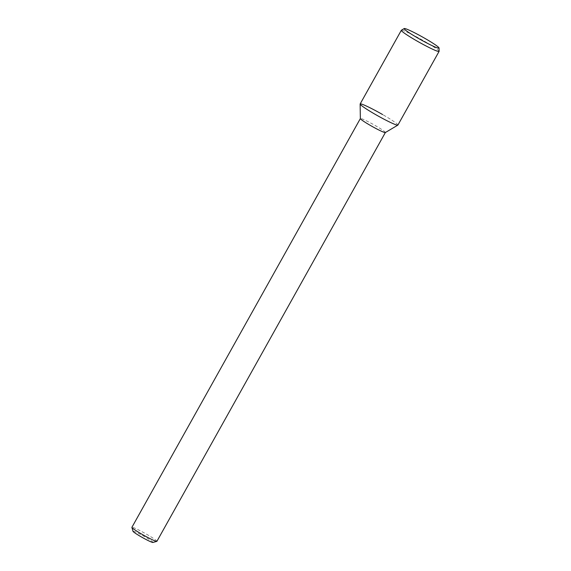 <?xml version="1.0" encoding="UTF-8"?>
<svg xmlns="http://www.w3.org/2000/svg" width="571" height="571" viewBox="0 0 571 571"><rect width="100%" height="100%" fill="white"/><g stroke="black" fill="none" stroke-linecap="round" stroke-linejoin="round"><path stroke-width="0.43" stroke-dasharray="2.85 2.14" d="M152.949 542.45A11.456 0.921 29.2 0 0 144.92 536.84A11.456 0.921 29.2 0 0 133.007 531.308M156.911 541.308A14.325 1.149 29.2 0 0 146.79 534.349A14.325 1.149 29.2 0 0 131.901 527.333M385.332 132.558A14.325 1.149 29.2 0 0 385.375 132.515A14.325 1.149 29.2 0 0 375.254 125.556A14.325 1.149 29.2 0 0 360.372 118.54L360.372 118.54M397.844 125.128A21.627 1.734 29.2 0 0 382.62 114.564A21.627 1.734 29.2 0 0 360.144 103.972M397.901 125.07A21.627 1.734 29.2 0 0 382.62 114.564M439.099 51.311A21.627 1.734 29.2 0 0 423.796 40.884A21.627 1.734 29.2 0 0 401.384 30.234"/><path stroke-width="0.86" d="M382.62 114.564A21.627 1.734 29.2 0 0 360.13 104.05A21.627 1.734 29.2 0 0 378.18 116.034A21.627 1.734 29.2 0 0 397.844 125.128L385.332 132.558A14.325 1.149 29.2 0 1 372.313 126.534A14.325 1.149 29.2 0 1 360.358 118.597A14.325 1.149 29.2 0 1 360.372 118.54L131.901 527.333A14.325 1.149 29.2 0 0 131.901 527.44L133.007 531.308A11.456 0.921 29.2 0 0 142.564 537.618A11.456 0.921 29.2 0 0 152.949 542.45L156.825 541.365A14.325 1.149 29.2 0 0 156.911 541.308L385.361 132.536M131.901 527.44A14.325 1.149 29.2 0 0 143.849 535.327A14.325 1.149 29.2 0 0 156.825 541.365M404.218 28.55L401.384 30.234A21.627 1.734 29.2 0 0 401.327 30.292L360.144 103.972A21.627 1.734 29.2 0 0 378.18 116.034A21.627 1.734 29.2 0 0 397.901 125.07L439.085 51.39A21.627 1.734 29.2 0 0 439.099 51.311L439.049 48.014A19.971 1.599 29.2 0 0 424.917 38.385A19.971 1.599 29.2 0 0 404.218 28.55A19.971 1.599 29.2 0 0 420.813 39.749A19.971 1.599 29.2 0 0 439.049 48.014M401.327 30.292A21.627 1.734 29.2 0 0 419.357 42.354A21.627 1.734 29.2 0 0 439.085 51.39M360.358 118.597L360.13 104.05"/></g></svg>
